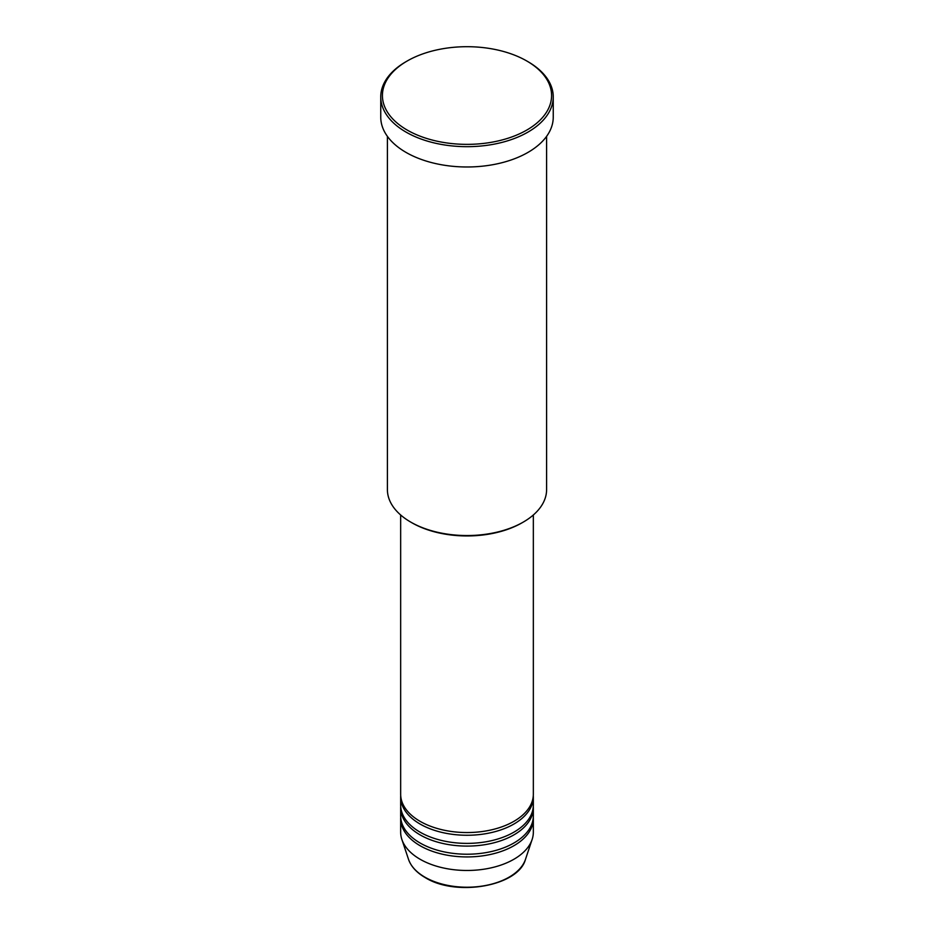 <?xml version="1.0" encoding="UTF-8"?>
<svg xmlns="http://www.w3.org/2000/svg" width="934" height="934" viewBox="0 0 934 934"><rect width="100%" height="100%" fill="white"/><g stroke="black" fill="none" stroke-linecap="round" stroke-linejoin="round"><path stroke-width="1.4" d="M400.663 514.984L400.663 794.262A66.337 38.294 0 0 0 420.09 821.336A66.337 38.294 0 0 0 492.381 829.637A66.337 38.294 0 0 0 533.337 794.262L533.337 514.984M400.709 795.616A66.337 38.294 0 0 0 400.663 796.971A66.337 38.294 0 0 0 420.09 824.045A66.337 38.294 0 0 0 492.381 832.346A66.337 38.294 0 0 0 533.337 796.971A66.337 38.294 0 0 0 533.291 795.616M400.663 796.971L400.663 805.096A66.337 38.294 0 0 0 420.09 832.171A66.337 38.294 0 0 0 492.381 840.472A66.337 38.294 0 0 0 533.337 805.096L533.337 796.971M400.709 806.451A66.337 38.294 0 0 0 400.663 807.805A66.337 38.294 0 0 0 420.09 834.879A66.337 38.294 0 0 0 492.381 843.18A66.337 38.294 0 0 0 533.337 807.805A66.337 38.294 0 0 0 533.291 806.451M400.663 807.805L400.663 815.919A66.337 38.294 0 0 0 420.09 843.005A66.337 38.294 0 0 0 492.381 851.306A66.337 38.294 0 0 0 533.337 815.919L533.337 807.805M400.709 817.273A66.337 38.294 0 0 0 400.663 818.628A66.337 38.294 0 0 0 420.09 845.714A66.337 38.294 0 0 0 492.381 854.015A66.337 38.294 0 0 0 533.337 818.628A66.337 38.294 0 0 0 533.291 817.273M523.285 522.083L522.118 522.76A77.942 45.007 180 0 1 411.882 522.76L410.715 522.083A79.6 45.964 0 0 0 523.285 522.083A79.6 45.964 0 0 0 546.6 489.579L546.6 136.352M407.189 130.06A84.585 48.837 0 0 0 526.811 130.06A84.585 48.837 0 0 0 526.811 61.002L527.979 61.679A86.243 49.794 180 0 1 553.243 96.891A86.243 49.794 180 0 1 500.005 142.89A86.243 49.794 180 0 1 406.021 132.091A86.243 49.794 180 0 1 380.757 96.891A86.243 49.794 180 0 1 406.021 61.679L407.189 61.002A84.585 48.837 0 0 0 407.189 130.06M380.757 96.891L380.757 117.194A86.243 49.794 0 0 0 406.021 152.405A86.243 49.794 0 0 0 500.005 163.193A86.243 49.794 0 0 0 553.243 117.194L553.243 96.891M400.663 818.628L400.663 832.171A66.337 38.294 0 0 0 401.865 839.433A66.337 38.294 0 0 0 420.09 859.257A66.337 38.294 0 0 0 486.439 868.795A66.337 38.294 0 0 0 532.135 839.433A66.337 38.294 0 0 0 533.337 832.171L533.337 818.628M527.979 61.679L526.811 61.002A84.585 48.837 0 0 0 407.189 61.002M387.4 136.352L387.4 489.579A79.6 45.964 0 0 0 410.715 522.083L411.882 522.76M424.888 877.154A59.554 34.383 0 0 0 484.454 885.712A59.554 34.383 0 0 0 525.48 859.35C518.463 886.273 456.084 897.037 425.192 877.586C416.587 872.578 411.03 866.507 408.52 859.35A59.554 34.383 0 0 0 424.888 877.154M525.48 859.35L532.135 839.433M408.52 859.35L401.865 839.433"/></g></svg>
